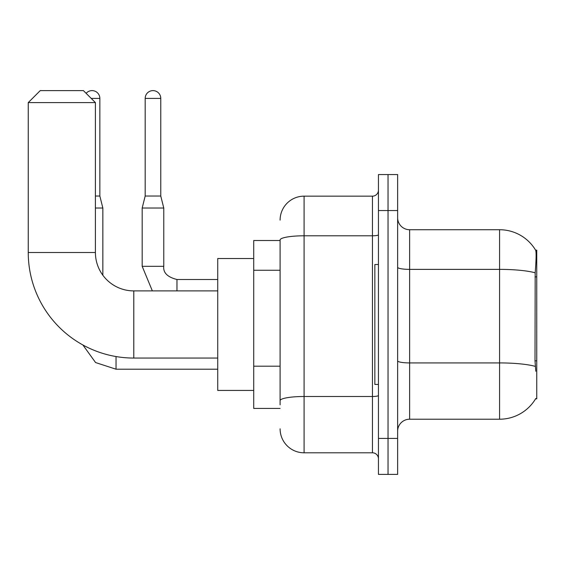 <?xml version="1.0" encoding="UTF-8"?>
<svg xmlns="http://www.w3.org/2000/svg" width="565" height="565" viewBox="0 0 565 565"><rect width="100%" height="100%" fill="white"/><g stroke="black" fill="none" stroke-linecap="round" stroke-linejoin="round"><path stroke-width="0.85" d="M535.571 398.834L535.782 398.473A41.972 41.972 0 0 1 499.573 419.216A41.972 41.972 0 0 0 535.571 398.834L536.75 398.834L536.75 250.118L535.662 250.267A41.972 41.972 0 0 0 499.573 229.729A41.972 41.972 0 0 1 535.571 250.118A41.972 41.972 0 0 0 499.573 229.729L409.625 229.729A11.992 11.992 0 0 1 397.633 217.737A11.992 11.992 0 0 0 409.625 229.729L409.625 419.216A11.992 11.992 0 0 0 397.633 431.215M280.099 240.528L253.72 240.528L253.72 408.424L280.099 408.424M388.035 438.405L388.035 474.388L397.633 474.388L397.633 438.405L388.035 438.405L388.035 474.388L378.444 474.388L378.444 438.405L388.035 438.405L388.035 210.54L388.035 438.405M378.444 438.405L378.444 174.564L388.035 174.564L388.035 210.54L388.035 174.564L397.633 174.564L397.633 438.405M535.782 371.247L535.013 360.83L535.182 272.803C536.22 259.759 536.383 252.251 535.662 250.267A41.972 41.972 0 0 0 499.573 229.729L499.573 269.371L409.625 269.371A11.992 2.083 0 0 1 397.633 267.287M535.309 366.381A41.972 7.289 180 0 0 499.573 362.921L499.573 419.216L409.625 419.216M280.099 404.83L280.099 239.956A23.984 4.167 180 0 1 304.09 235.796L372.448 235.796L372.448 196.154A5.996 5.996 0 0 0 378.444 190.158M280.099 220.138A23.984 23.984 0 0 1 304.09 196.154L304.09 452.798L372.448 452.798L372.448 235.796A5.996 1.038 0 0 0 378.444 234.75M304.09 196.154L372.448 196.154M378.444 458.794A5.996 5.996 0 0 0 372.448 452.798M304.09 452.798A23.984 23.984 0 0 1 280.099 428.814M378.444 264.512L374.842 264.512L374.842 384.44L378.444 384.44M217.737 358.055L133.785 358.055A105.535 105.535 0 0 1 28.25 252.52L28.25 102.604L40.242 90.612L83.415 90.612L95.407 102.604L28.25 102.604M133.785 358.055L133.785 290.897A38.378 38.378 0 0 1 95.407 252.52L95.407 102.604M253.72 258.516L217.737 258.516L217.737 390.436L253.72 390.436M86.134 93.331A7.797 7.797 0 0 1 99.85 98.409L99.85 196.034L102.844 208.026L102.844 275.219M95.407 208.026L102.844 208.026M95.407 196.034L99.85 196.034M160.771 196.034L145.184 196.034L145.184 98.409A7.797 7.797 0 0 1 152.974 90.612A7.797 7.797 0 0 1 160.771 98.409L160.771 196.034L163.772 208.026L163.772 266.313C163.045 272.704 167.445 277.104 176.965 279.498L176.965 279.52M176.965 290.897L176.965 279.498C167.445 277.104 163.045 272.704 163.772 266.313L142.182 266.313L142.182 208.026L163.772 208.026M536.75 276.878L535.013 276.878M536.75 360.83L535.013 360.83M280.099 270.254L253.72 270.254M280.099 366.198L253.72 366.198M535.182 272.803A41.972 7.289 180 0 0 499.573 269.371L499.573 362.921L409.625 362.921A11.992 2.083 -0 0 1 397.633 360.837M397.633 210.54L378.444 210.54M378.444 395.458A5.996 1.038 0 0 1 372.448 396.496L304.09 396.496A23.984 4.167 180 0 0 280.099 400.663M28.25 252.52L95.407 252.52M217.737 369.206L116.037 369.206L95.584 362.553L82.893 344.975L95.584 362.553L116.037 369.206L95.584 362.553L82.893 344.975L95.584 362.553L116.037 369.206L95.584 362.553L82.893 344.975L95.584 362.553L116.037 369.206L116.037 356.55M91.212 98.409L99.85 98.409M145.184 98.409L160.771 98.409M217.737 290.897L133.785 290.897M142.182 266.313L152.359 290.897L142.182 266.313M176.965 279.498C167.445 277.104 163.045 272.704 163.772 266.313C163.045 272.704 167.445 277.104 176.965 279.498C167.445 277.104 163.045 272.704 163.772 266.313C163.045 272.704 167.445 277.104 176.965 279.498L217.737 279.498M145.184 196.034L142.182 208.026"/></g></svg>
